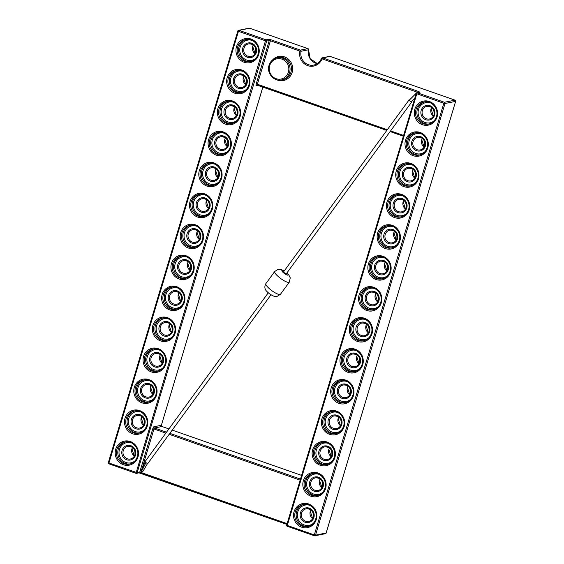 <?xml version="1.0" encoding="UTF-8"?>
<svg xmlns="http://www.w3.org/2000/svg" width="564" height="564" viewBox="0 0 564 564"><rect width="100%" height="100%" fill="white"/><g stroke="black" fill="none" stroke-linecap="round" stroke-linejoin="round"><path stroke-width="0.85" d="M416.528 92.94L418.22 92.531M416.324 93.145L409.358 100.096L409.929 100.97C411.353 101.844 411.769 101.837 411.163 100.935M145.216 461.451A1.678 0.402 36.1 0 0 145.131 461.5A1.678 0.402 36.1 0 0 145.963 462.593A1.678 0.402 36.1 0 0 147.761 463.523A1.678 0.402 36.1 0 0 147.846 463.481A1.678 0.402 36.1 0 0 147.867 463.382M283.713 271.721A1.678 0.402 36.1 0 0 283.629 271.77A1.678 0.402 36.1 0 0 284.601 272.969A1.678 0.402 36.1 0 0 286.258 273.794A1.678 0.402 36.1 0 0 286.336 273.744A1.678 0.402 36.1 0 0 286.357 273.653M409.563 99.898A1.678 0.402 36.1 0 0 409.182 99.828A1.678 0.402 36.1 0 0 409.097 99.877A1.678 0.402 36.1 0 0 409.929 100.97A1.678 0.402 36.1 0 0 411.727 101.901A1.678 0.402 36.1 0 0 411.805 101.851A1.678 0.402 36.1 0 0 411.692 101.478M145.216 461.824L141.007 470.721L140.915 472.435L143.073 471.116L147.549 463.509M140.937 472.456L146.005 462.628M141.035 472.272L145.963 462.593M280.456 294.274L277.107 296.403C275.253 296.163 276.007 297.834 269.536 293.837C267.019 291.764 265.686 290.354 265.531 289.6C265.679 289.847 263.769 287.443 265.87 283.621A9.031 2.164 36.1 0 0 271.108 290.107A9.031 2.164 36.1 0 0 280.012 294.528A9.031 2.164 36.1 0 0 280.456 294.274L289.325 282.134L290.256 277.833L288.705 274.717L286.935 272.927M265.87 283.621L274.731 271.481A9.031 2.164 36.1 0 0 279.97 277.967A9.031 2.164 36.1 0 0 288.881 282.381A9.031 2.164 36.1 0 0 289.325 282.134M284.122 271.094A3.87 0.931 36.1 0 0 282.049 270.368A3.87 0.931 36.1 0 0 283.777 272.997A3.87 0.931 36.1 0 0 287.922 275.147A3.87 0.931 36.1 0 0 286.829 273.068M325.012 488.149A11.294 10.709 -101.3 0 0 312.569 473.492A11.294 10.709 -101.3 0 0 304.539 480.979A11.294 10.709 -101.3 0 0 316.982 495.643A11.294 10.709 -101.3 0 0 324.991 488.234M303.354 480.732A12.26 11.625 78.7 0 1 317.955 473.027A12.26 11.625 78.7 0 1 325.59 488.516A12.26 11.625 78.7 0 1 310.997 496.228A12.26 11.625 78.7 0 1 303.354 480.732M343.596 426.229A11.294 10.709 -101.3 0 0 331.146 411.572A11.294 10.709 -101.3 0 0 323.116 419.059A11.294 10.709 -101.3 0 0 335.559 433.723A11.294 10.709 -101.3 0 0 343.568 426.314M321.931 418.812A12.26 11.625 78.7 0 1 336.532 411.107A12.26 11.625 78.7 0 1 344.167 426.596A12.26 11.625 78.7 0 1 329.573 434.308A12.26 11.625 78.7 0 1 321.931 418.812M362.173 364.309A11.294 10.709 -101.3 0 0 349.722 349.652A11.294 10.709 -101.3 0 0 341.692 357.139A11.294 10.709 -101.3 0 0 354.136 371.803A11.294 10.709 -101.3 0 0 362.144 364.393M340.508 356.892A12.26 11.625 78.7 0 1 355.108 349.186A12.26 11.625 78.7 0 1 362.744 364.675A12.26 11.625 78.7 0 1 348.15 372.388A12.26 11.625 78.7 0 1 340.508 356.892M380.749 302.389A11.294 10.709 -101.3 0 0 368.299 287.732A11.294 10.709 -101.3 0 0 360.269 295.219A11.294 10.709 -101.3 0 0 372.712 309.883A11.294 10.709 -101.3 0 0 380.749 302.389M359.085 294.972A12.26 11.625 78.7 0 1 373.685 287.266A12.26 11.625 78.7 0 1 381.32 302.755A12.26 11.625 78.7 0 1 366.727 310.468A12.26 11.625 78.7 0 1 359.085 294.972M399.326 240.468A11.294 10.709 -101.3 0 0 386.876 225.811A11.294 10.709 -101.3 0 0 378.846 233.299A11.294 10.709 -101.3 0 0 391.289 247.963A11.294 10.709 -101.3 0 0 399.298 240.553M377.661 233.052A12.26 11.625 78.7 0 1 392.262 225.346A12.26 11.625 78.7 0 1 399.897 240.842A12.26 11.625 78.7 0 1 385.304 248.548A12.26 11.625 78.7 0 1 377.661 233.052M417.903 178.548A11.294 10.709 -101.3 0 0 405.453 163.891A11.294 10.709 -101.3 0 0 397.423 171.378A11.294 10.709 -101.3 0 0 409.866 186.042A11.294 10.709 -101.3 0 0 417.875 178.633M396.238 171.132A12.26 11.625 78.7 0 1 410.839 163.426A12.26 11.625 78.7 0 1 418.474 178.922A12.26 11.625 78.7 0 1 403.88 186.628A12.26 11.625 78.7 0 1 396.238 171.132M436.48 116.628A11.294 10.709 -101.3 0 0 424.029 101.971A11.294 10.709 -101.3 0 0 415.999 109.458A11.294 10.709 -101.3 0 0 428.443 124.122A11.294 10.709 -101.3 0 0 436.451 116.713M414.815 109.212A12.26 11.625 78.7 0 1 429.416 101.506A12.26 11.625 78.7 0 1 437.051 117.002A12.26 11.625 78.7 0 1 422.457 124.707A12.26 11.625 78.7 0 1 414.815 109.212M427.188 147.592A11.294 10.709 -101.3 0 0 414.744 132.928A11.294 10.709 -101.3 0 0 406.707 140.422A11.294 10.709 -101.3 0 0 419.151 155.079A11.294 10.709 -101.3 0 0 427.167 147.669M405.53 140.175A12.26 11.625 78.7 0 1 420.131 132.462A12.26 11.625 78.7 0 1 427.766 147.958A12.26 11.625 78.7 0 1 413.165 155.664A12.26 11.625 78.7 0 1 405.53 140.175M408.611 209.512A11.294 10.709 -101.3 0 0 396.168 194.848A11.294 10.709 -101.3 0 0 388.131 202.342A11.294 10.709 -101.3 0 0 400.574 216.999A11.294 10.709 -101.3 0 0 408.59 209.589M386.953 202.095A12.26 11.625 78.7 0 1 401.554 194.383A12.26 11.625 78.7 0 1 409.189 209.878A12.26 11.625 78.7 0 1 394.589 217.584A12.26 11.625 78.7 0 1 386.953 202.095M390.034 271.432A11.294 10.709 -101.3 0 0 377.591 256.768A11.294 10.709 -101.3 0 0 369.554 264.262A11.294 10.709 -101.3 0 0 381.997 278.919A11.294 10.709 -101.3 0 0 390.034 271.432M368.377 264.015A12.26 11.625 78.7 0 1 382.97 256.303A12.26 11.625 78.7 0 1 390.612 271.799A12.26 11.625 78.7 0 1 376.012 279.504A12.26 11.625 78.7 0 1 368.377 264.015M371.457 333.352A11.294 10.709 -101.3 0 0 359.014 318.688A11.294 10.709 -101.3 0 0 350.977 326.182A11.294 10.709 -101.3 0 0 363.42 340.839A11.294 10.709 -101.3 0 0 371.457 333.352M349.8 325.929A12.26 11.625 78.7 0 1 364.393 318.223A12.26 11.625 78.7 0 1 372.036 333.719A12.26 11.625 78.7 0 1 357.435 341.424A12.26 11.625 78.7 0 1 349.8 325.929M352.881 395.272A11.294 10.709 -101.3 0 0 340.437 380.608A11.294 10.709 -101.3 0 0 332.4 388.102A11.294 10.709 -101.3 0 0 344.844 402.759A11.294 10.709 -101.3 0 0 352.86 395.35M331.223 387.849A12.26 11.625 78.7 0 1 345.817 380.143A12.26 11.625 78.7 0 1 353.459 395.639A12.26 11.625 78.7 0 1 338.858 403.345A12.26 11.625 78.7 0 1 331.223 387.849M334.304 457.192A11.294 10.709 -101.3 0 0 321.861 442.529A11.294 10.709 -101.3 0 0 313.824 450.023A11.294 10.709 -101.3 0 0 326.267 464.68A11.294 10.709 -101.3 0 0 334.283 457.27M312.646 449.769A12.26 11.625 78.7 0 1 327.24 442.063A12.26 11.625 78.7 0 1 334.882 457.559A12.26 11.625 78.7 0 1 320.281 465.265A12.26 11.625 78.7 0 1 312.646 449.769M315.727 519.113A11.294 10.709 -101.3 0 0 303.284 504.449A11.294 10.709 -101.3 0 0 295.247 511.936A11.294 10.709 -101.3 0 0 307.69 526.6A11.294 10.709 -101.3 0 0 315.706 519.19M294.07 511.689A12.26 11.625 78.7 0 1 308.663 503.983A12.26 11.625 78.7 0 1 316.305 519.479A12.26 11.625 78.7 0 1 301.705 527.185A12.26 11.625 78.7 0 1 294.07 511.689M282.945 79.644A11.294 10.709 -101.3 0 0 290.982 72.157A11.294 10.709 -101.3 0 0 278.531 57.5L277.128 57.775A11.294 10.709 78.7 0 1 289.572 72.439A11.294 10.709 78.7 0 1 281.535 79.926L282.945 79.644M272.525 59.981A12.26 11.625 78.7 0 1 286.907 58.064A12.26 11.625 78.7 0 1 292.159 72.403A12.26 11.625 78.7 0 1 276.445 79.658M269.091 65.269A11.294 10.709 78.7 0 1 277.128 57.775C273.131 58.705 270.438 61.208 269.042 65.297C266.321 73.123 274.041 81.879 281.535 79.926M288.394 72.192A10.321 9.792 -101.3 0 0 281.958 59.142A10.321 9.792 -101.3 0 0 269.67 65.635A10.321 9.792 -101.3 0 0 276.099 78.685A10.321 9.792 -101.3 0 0 288.394 72.192M239.559 116.092A11.294 10.709 -101.3 0 0 227.109 101.435A11.294 10.709 -101.3 0 0 219.079 108.922A11.294 10.709 -101.3 0 0 231.522 123.587A11.294 10.709 -101.3 0 0 239.531 116.177M217.894 108.676A12.26 11.625 78.7 0 1 232.495 100.97A12.26 11.625 78.7 0 1 240.13 116.466A12.26 11.625 78.7 0 1 225.537 124.172A12.26 11.625 78.7 0 1 217.894 108.676M220.975 178.012A11.294 10.709 -101.3 0 0 208.532 163.356A11.294 10.709 -101.3 0 0 200.502 170.843A11.294 10.709 -101.3 0 0 212.945 185.507A11.294 10.709 -101.3 0 0 220.975 178.012M199.318 170.596A12.26 11.625 78.7 0 1 213.918 162.89A12.26 11.625 78.7 0 1 221.553 178.386A12.26 11.625 78.7 0 1 206.96 186.092A12.26 11.625 78.7 0 1 199.318 170.596M202.398 239.933A11.294 10.709 -101.3 0 0 189.955 225.276A11.294 10.709 -101.3 0 0 181.925 232.763A11.294 10.709 -101.3 0 0 194.368 247.427A11.294 10.709 -101.3 0 0 202.398 239.933M180.741 232.516A12.26 11.625 78.7 0 1 195.341 224.81A12.26 11.625 78.7 0 1 202.977 240.306A12.26 11.625 78.7 0 1 188.383 248.012A12.26 11.625 78.7 0 1 180.741 232.516M183.822 301.853A11.294 10.709 -101.3 0 0 171.378 287.196A11.294 10.709 -101.3 0 0 163.348 294.683A11.294 10.709 -101.3 0 0 175.792 309.347A11.294 10.709 -101.3 0 0 183.822 301.853M162.164 294.436A12.26 11.625 78.7 0 1 176.765 286.731A12.26 11.625 78.7 0 1 184.4 302.219A12.26 11.625 78.7 0 1 169.806 309.932A12.26 11.625 78.7 0 1 162.164 294.436M165.245 363.773A11.294 10.709 -101.3 0 0 152.802 349.116A11.294 10.709 -101.3 0 0 144.772 356.603A11.294 10.709 -101.3 0 0 157.215 371.267A11.294 10.709 -101.3 0 0 165.224 363.858M143.587 356.356A12.26 11.625 78.7 0 1 158.188 348.651A12.26 11.625 78.7 0 1 165.823 364.14A12.26 11.625 78.7 0 1 151.23 371.852A12.26 11.625 78.7 0 1 143.587 356.356M146.668 425.693A11.294 10.709 -101.3 0 0 134.225 411.036A11.294 10.709 -101.3 0 0 126.195 418.523A11.294 10.709 -101.3 0 0 138.638 433.187A11.294 10.709 -101.3 0 0 146.647 425.778M125.011 418.276A12.26 11.625 78.7 0 1 139.611 410.571A12.26 11.625 78.7 0 1 147.246 426.06A12.26 11.625 78.7 0 1 132.653 433.772A12.26 11.625 78.7 0 1 125.011 418.276M258.136 54.172A11.294 10.709 -101.3 0 0 245.685 39.515A11.294 10.709 -101.3 0 0 237.655 47.002A11.294 10.709 -101.3 0 0 250.099 61.666A11.294 10.709 -101.3 0 0 258.136 54.172M236.471 46.756A12.26 11.625 78.7 0 1 251.072 39.05A12.26 11.625 78.7 0 1 258.707 54.546A12.26 11.625 78.7 0 1 244.113 62.251A12.26 11.625 78.7 0 1 236.471 46.756M137.383 456.657A11.294 10.709 -101.3 0 0 124.94 441.993A11.294 10.709 -101.3 0 0 116.903 449.487A11.294 10.709 -101.3 0 0 129.346 464.144A11.294 10.709 -101.3 0 0 137.355 456.734M115.726 449.233A12.26 11.625 78.7 0 1 130.319 441.527A12.26 11.625 78.7 0 1 137.961 457.023A12.26 11.625 78.7 0 1 123.361 464.729A12.26 11.625 78.7 0 1 115.726 449.233M155.96 394.737A11.294 10.709 -101.3 0 0 143.517 380.073A11.294 10.709 -101.3 0 0 135.48 387.567A11.294 10.709 -101.3 0 0 147.923 402.224A11.294 10.709 -101.3 0 0 155.932 394.814M134.302 387.313A12.26 11.625 78.7 0 1 148.896 379.607A12.26 11.625 78.7 0 1 156.538 395.103A12.26 11.625 78.7 0 1 141.938 402.809A12.26 11.625 78.7 0 1 134.302 387.313M174.537 332.816A11.294 10.709 -101.3 0 0 162.094 318.152A11.294 10.709 -101.3 0 0 154.057 325.647A11.294 10.709 -101.3 0 0 166.5 340.303A11.294 10.709 -101.3 0 0 174.537 332.816M152.879 325.393A12.26 11.625 78.7 0 1 167.473 317.687A12.26 11.625 78.7 0 1 175.115 333.183A12.26 11.625 78.7 0 1 160.514 340.889A12.26 11.625 78.7 0 1 152.879 325.393M193.114 270.896A11.294 10.709 -101.3 0 0 180.67 256.232A11.294 10.709 -101.3 0 0 172.633 263.726A11.294 10.709 -101.3 0 0 185.077 278.383A11.294 10.709 -101.3 0 0 193.114 270.896M171.456 263.48A12.26 11.625 78.7 0 1 186.049 255.767A12.26 11.625 78.7 0 1 193.692 271.263A12.26 11.625 78.7 0 1 179.091 278.968A12.26 11.625 78.7 0 1 171.456 263.48M211.69 208.976A11.294 10.709 -101.3 0 0 199.247 194.312A11.294 10.709 -101.3 0 0 191.21 201.806A11.294 10.709 -101.3 0 0 203.653 216.463A11.294 10.709 -101.3 0 0 211.69 208.976M190.033 201.559A12.26 11.625 78.7 0 1 204.626 193.847A12.26 11.625 78.7 0 1 212.268 209.343A12.26 11.625 78.7 0 1 197.668 217.048A12.26 11.625 78.7 0 1 190.033 201.559M230.267 147.056A11.294 10.709 -101.3 0 0 217.824 132.392A11.294 10.709 -101.3 0 0 209.787 139.886A11.294 10.709 -101.3 0 0 222.23 154.543A11.294 10.709 -101.3 0 0 230.246 147.133M208.609 139.639A12.26 11.625 78.7 0 1 223.203 131.927A12.26 11.625 78.7 0 1 230.845 147.423A12.26 11.625 78.7 0 1 216.245 155.128A12.26 11.625 78.7 0 1 208.609 139.639M248.844 85.136A11.294 10.709 -101.3 0 0 236.401 70.472A11.294 10.709 -101.3 0 0 228.364 77.966A11.294 10.709 -101.3 0 0 240.807 92.623A11.294 10.709 -101.3 0 0 248.823 85.213M227.186 77.719A12.26 11.625 78.7 0 1 241.78 70.006A12.26 11.625 78.7 0 1 249.422 85.502A12.26 11.625 78.7 0 1 234.821 93.208A12.26 11.625 78.7 0 1 227.186 77.719M421.181 110.354A7.424 7.036 78.7 0 1 430.015 105.694A7.424 7.036 78.7 0 1 434.632 115.07A7.424 7.036 78.7 0 1 425.799 119.737A7.424 7.036 78.7 0 1 421.181 110.354M434.061 114.703A6.451 6.119 -101.3 0 0 426.948 106.321A6.451 6.119 -101.3 0 0 422.358 110.6A6.451 6.119 -101.3 0 0 429.472 118.983A6.451 6.119 -101.3 0 0 434.033 114.781M429.119 123.96A11.294 10.709 78.7 0 1 417.367 109.19A11.294 10.709 78.7 0 1 424.72 101.858M430.6 102.867A10.321 9.792 -101.3 0 0 418.544 109.437A10.321 9.792 -101.3 0 0 422.443 121.147A10.321 9.792 -101.3 0 0 434.167 120.781M411.889 141.317A7.424 7.036 78.7 0 1 420.723 136.65A7.424 7.036 78.7 0 1 425.348 146.027A7.424 7.036 78.7 0 1 416.514 150.694A7.424 7.036 78.7 0 1 411.889 141.317M424.77 145.66A6.451 6.119 -101.3 0 0 417.656 137.285A6.451 6.119 -101.3 0 0 413.067 141.564A6.451 6.119 -101.3 0 0 420.18 149.939A6.451 6.119 -101.3 0 0 424.748 145.745M419.835 154.924A11.294 10.709 78.7 0 1 408.075 140.147A11.294 10.709 78.7 0 1 415.428 132.815M421.308 133.823A10.321 9.792 -101.3 0 0 409.26 140.394A10.321 9.792 -101.3 0 0 413.151 152.111A10.321 9.792 -101.3 0 0 424.875 151.737M402.597 172.274A7.424 7.036 78.7 0 1 411.438 167.614A7.424 7.036 78.7 0 1 416.056 176.99A7.424 7.036 78.7 0 1 407.222 181.657A7.424 7.036 78.7 0 1 402.597 172.274M415.485 176.624A6.451 6.119 -101.3 0 0 408.371 168.241A6.451 6.119 -101.3 0 0 403.782 172.521A6.451 6.119 -101.3 0 0 410.888 180.903A6.451 6.119 -101.3 0 0 415.456 176.701M410.543 185.88A11.294 10.709 78.7 0 1 398.79 171.111A11.294 10.709 78.7 0 1 406.143 163.779M412.023 164.787A10.321 9.792 -101.3 0 0 399.968 171.357A10.321 9.792 -101.3 0 0 403.859 183.067A10.321 9.792 -101.3 0 0 415.59 182.701M393.312 203.237A7.424 7.036 78.7 0 1 402.146 198.57A7.424 7.036 78.7 0 1 406.771 207.947A7.424 7.036 78.7 0 1 397.937 212.614A7.424 7.036 78.7 0 1 393.312 203.237M406.193 207.58A6.451 6.119 -101.3 0 0 399.079 199.205A6.451 6.119 -101.3 0 0 394.49 203.484A6.451 6.119 -101.3 0 0 401.603 211.86A6.451 6.119 -101.3 0 0 406.172 207.665M401.258 216.844A11.294 10.709 78.7 0 1 389.498 202.067A11.294 10.709 78.7 0 1 396.852 194.735M402.731 195.743A10.321 9.792 -101.3 0 0 390.683 202.314A10.321 9.792 -101.3 0 0 394.574 214.031A10.321 9.792 -101.3 0 0 406.299 213.657M384.021 234.194A7.424 7.036 78.7 0 1 392.861 229.534A7.424 7.036 78.7 0 1 397.479 238.91A7.424 7.036 78.7 0 1 388.645 243.577A7.424 7.036 78.7 0 1 384.021 234.194M396.908 238.544A6.451 6.119 -101.3 0 0 389.794 230.161A6.451 6.119 -101.3 0 0 385.205 234.441A6.451 6.119 -101.3 0 0 392.311 242.823A6.451 6.119 -101.3 0 0 396.88 238.621M391.966 247.8A11.294 10.709 78.7 0 1 380.214 233.024A11.294 10.709 78.7 0 1 387.567 225.699M393.446 226.707A10.321 9.792 -101.3 0 0 381.391 233.277A10.321 9.792 -101.3 0 0 385.282 244.987A10.321 9.792 -101.3 0 0 397.014 244.621M374.736 265.158A7.424 7.036 78.7 0 1 383.569 260.49A7.424 7.036 78.7 0 1 388.194 269.867A7.424 7.036 78.7 0 1 379.361 274.534A7.424 7.036 78.7 0 1 374.736 265.158M387.616 269.5A6.451 6.119 -101.3 0 0 380.503 261.125A6.451 6.119 -101.3 0 0 375.913 265.404A6.451 6.119 -101.3 0 0 383.026 273.78A6.451 6.119 -101.3 0 0 387.595 269.585M382.681 278.764A11.294 10.709 78.7 0 1 370.922 263.987A11.294 10.709 78.7 0 1 378.275 256.655M384.154 257.663A10.321 9.792 -101.3 0 0 372.099 264.234A10.321 9.792 -101.3 0 0 375.998 275.951A10.321 9.792 -101.3 0 0 387.722 275.577M365.444 296.114A7.424 7.036 78.7 0 1 374.284 291.454A7.424 7.036 78.7 0 1 378.902 300.831A7.424 7.036 78.7 0 1 370.069 305.498A7.424 7.036 78.7 0 1 365.444 296.114M378.331 300.464A6.451 6.119 -101.3 0 0 371.218 292.082A6.451 6.119 -101.3 0 0 366.628 296.361A6.451 6.119 -101.3 0 0 373.735 304.743A6.451 6.119 -101.3 0 0 378.303 300.541M373.389 309.721A11.294 10.709 78.7 0 1 361.637 294.944A11.294 10.709 78.7 0 1 368.99 287.619M374.87 288.627A10.321 9.792 -101.3 0 0 362.814 295.198A10.321 9.792 -101.3 0 0 366.706 306.908A10.321 9.792 -101.3 0 0 378.437 306.541M356.159 327.078A7.424 7.036 78.7 0 1 364.993 322.411A7.424 7.036 78.7 0 1 369.617 331.787A7.424 7.036 78.7 0 1 360.784 336.454A7.424 7.036 78.7 0 1 356.159 327.078M369.039 331.421A6.451 6.119 -101.3 0 0 361.926 323.045A6.451 6.119 -101.3 0 0 357.336 327.324A6.451 6.119 -101.3 0 0 364.45 335.7A6.451 6.119 -101.3 0 0 369.018 331.505M364.097 340.677A11.294 10.709 78.7 0 1 352.345 325.907A11.294 10.709 78.7 0 1 359.698 318.575M365.578 319.584A10.321 9.792 -101.3 0 0 353.522 326.154A10.321 9.792 -101.3 0 0 357.421 337.871A10.321 9.792 -101.3 0 0 369.145 337.498M346.867 358.034A7.424 7.036 78.7 0 1 355.708 353.374A7.424 7.036 78.7 0 1 360.325 362.751A7.424 7.036 78.7 0 1 351.492 367.411A7.424 7.036 78.7 0 1 346.867 358.034M359.754 362.384A6.451 6.119 -101.3 0 0 352.641 354.002A6.451 6.119 -101.3 0 0 348.051 358.281A6.451 6.119 -101.3 0 0 355.158 366.663A6.451 6.119 -101.3 0 0 359.726 362.462M354.812 371.641A11.294 10.709 78.7 0 1 343.06 356.864A11.294 10.709 78.7 0 1 350.413 349.539M356.293 350.54A10.321 9.792 -101.3 0 0 344.237 357.118A10.321 9.792 -101.3 0 0 348.129 368.828A10.321 9.792 -101.3 0 0 359.86 368.461M337.582 388.998A7.424 7.036 78.7 0 1 346.416 384.331A7.424 7.036 78.7 0 1 351.041 393.707A7.424 7.036 78.7 0 1 342.207 398.374A7.424 7.036 78.7 0 1 337.582 388.998M350.463 393.341A6.451 6.119 -101.3 0 0 343.349 384.965A6.451 6.119 -101.3 0 0 338.76 389.245A6.451 6.119 -101.3 0 0 345.873 397.62A6.451 6.119 -101.3 0 0 350.441 393.425M345.52 402.597A11.294 10.709 78.7 0 1 333.768 387.828A11.294 10.709 78.7 0 1 341.121 380.496M347.001 381.504A10.321 9.792 -101.3 0 0 334.945 388.074A10.321 9.792 -101.3 0 0 338.844 399.791A10.321 9.792 -101.3 0 0 350.568 399.418M328.29 419.954A7.424 7.036 78.7 0 1 337.131 415.294A7.424 7.036 78.7 0 1 341.749 424.671A7.424 7.036 78.7 0 1 332.915 429.331A7.424 7.036 78.7 0 1 328.29 419.954M341.178 424.304A6.451 6.119 -101.3 0 0 334.064 415.922A6.451 6.119 -101.3 0 0 329.475 420.201A6.451 6.119 -101.3 0 0 336.581 428.584A6.451 6.119 -101.3 0 0 341.149 424.382M336.236 433.561A11.294 10.709 78.7 0 1 324.483 418.784A11.294 10.709 78.7 0 1 331.836 411.459M337.716 412.46A10.321 9.792 -101.3 0 0 325.661 419.031A10.321 9.792 -101.3 0 0 329.552 430.748A10.321 9.792 -101.3 0 0 341.283 430.381M319.005 450.918A7.424 7.036 78.7 0 1 327.839 446.251A7.424 7.036 78.7 0 1 332.464 455.627A7.424 7.036 78.7 0 1 323.63 460.294A7.424 7.036 78.7 0 1 319.005 450.918M331.886 455.261A6.451 6.119 -101.3 0 0 324.772 446.885A6.451 6.119 -101.3 0 0 320.183 451.165A6.451 6.119 -101.3 0 0 327.296 459.54A6.451 6.119 -101.3 0 0 331.865 455.345M326.944 464.517A11.294 10.709 78.7 0 1 315.191 449.748A11.294 10.709 78.7 0 1 322.545 442.416M328.424 443.424A10.321 9.792 -101.3 0 0 316.369 449.994A10.321 9.792 -101.3 0 0 320.267 461.712A10.321 9.792 -101.3 0 0 331.992 461.338M309.714 481.875A7.424 7.036 78.7 0 1 318.554 477.214A7.424 7.036 78.7 0 1 323.172 486.591A7.424 7.036 78.7 0 1 314.338 491.251A7.424 7.036 78.7 0 1 309.714 481.875M322.601 486.224A6.451 6.119 -101.3 0 0 315.487 477.842A6.451 6.119 -101.3 0 0 310.898 482.121A6.451 6.119 -101.3 0 0 318.004 490.504A6.451 6.119 -101.3 0 0 322.573 486.302M317.659 495.481A11.294 10.709 78.7 0 1 305.907 480.704A11.294 10.709 78.7 0 1 313.26 473.379M319.139 474.38A10.321 9.792 -101.3 0 0 307.084 480.951A10.321 9.792 -101.3 0 0 310.976 492.668A10.321 9.792 -101.3 0 0 322.707 492.301M300.429 512.838A7.424 7.036 78.7 0 1 309.262 508.171A7.424 7.036 78.7 0 1 313.887 517.548A7.424 7.036 78.7 0 1 305.053 522.215A7.424 7.036 78.7 0 1 300.429 512.838M313.309 517.181A6.451 6.119 -101.3 0 0 306.196 508.806A6.451 6.119 -101.3 0 0 301.606 513.085A6.451 6.119 -101.3 0 0 308.719 521.46A6.451 6.119 -101.3 0 0 313.288 517.259M308.367 526.438A11.294 10.709 78.7 0 1 296.615 511.668A11.294 10.709 78.7 0 1 303.968 504.336M309.847 505.344A10.321 9.792 -101.3 0 0 297.792 511.915A10.321 9.792 -101.3 0 0 301.691 523.632A10.321 9.792 -101.3 0 0 313.415 523.258M122.085 450.382A7.424 7.036 78.7 0 1 130.918 445.715A7.424 7.036 78.7 0 1 135.543 455.092A7.424 7.036 78.7 0 1 126.703 459.759A7.424 7.036 78.7 0 1 122.085 450.382M134.965 454.725A6.451 6.119 -101.3 0 0 127.852 446.35A6.451 6.119 -101.3 0 0 123.262 450.629A6.451 6.119 -101.3 0 0 130.376 459.004A6.451 6.119 -101.3 0 0 134.944 454.81M130.023 463.982A11.294 10.709 78.7 0 1 118.271 449.212A11.294 10.709 78.7 0 1 125.624 441.88M131.504 442.888A10.321 9.792 -101.3 0 0 119.448 449.459A10.321 9.792 -101.3 0 0 123.347 461.176A10.321 9.792 -101.3 0 0 135.071 460.802M131.37 419.419A7.424 7.036 78.7 0 1 140.21 414.759A7.424 7.036 78.7 0 1 144.828 424.135A7.424 7.036 78.7 0 1 135.994 428.795A7.424 7.036 78.7 0 1 131.37 419.419M144.257 423.768A6.451 6.119 -101.3 0 0 137.144 415.386A6.451 6.119 -101.3 0 0 132.554 419.665A6.451 6.119 -101.3 0 0 139.66 428.048A6.451 6.119 -101.3 0 0 144.229 423.846M139.315 433.025A11.294 10.709 78.7 0 1 127.563 418.248A11.294 10.709 78.7 0 1 134.916 410.923M140.796 411.924A10.321 9.792 -101.3 0 0 128.74 418.495A10.321 9.792 -101.3 0 0 132.632 430.212A10.321 9.792 -101.3 0 0 144.363 429.846M140.662 388.462A7.424 7.036 78.7 0 1 149.495 383.795A7.424 7.036 78.7 0 1 154.12 393.171A7.424 7.036 78.7 0 1 145.279 397.839A7.424 7.036 78.7 0 1 140.662 388.462M153.542 392.805A6.451 6.119 -101.3 0 0 146.428 384.429A6.451 6.119 -101.3 0 0 141.839 388.709A6.451 6.119 -101.3 0 0 148.952 397.084A6.451 6.119 -101.3 0 0 153.521 392.889M148.6 402.061A11.294 10.709 78.7 0 1 136.848 387.292A11.294 10.709 78.7 0 1 144.201 379.96M150.08 380.968A10.321 9.792 -101.3 0 0 138.025 387.538A10.321 9.792 -101.3 0 0 141.924 399.256A10.321 9.792 -101.3 0 0 153.648 398.882M149.946 357.498A7.424 7.036 78.7 0 1 158.787 352.838A7.424 7.036 78.7 0 1 163.405 362.215A7.424 7.036 78.7 0 1 154.571 366.875A7.424 7.036 78.7 0 1 149.946 357.498M162.834 361.848A6.451 6.119 -101.3 0 0 155.72 353.466A6.451 6.119 -101.3 0 0 151.131 357.745A6.451 6.119 -101.3 0 0 158.237 366.128A6.451 6.119 -101.3 0 0 162.806 361.926M157.892 371.105A11.294 10.709 78.7 0 1 146.139 356.328A11.294 10.709 78.7 0 1 153.493 349.003M159.372 350.004A10.321 9.792 -101.3 0 0 147.317 356.582A10.321 9.792 -101.3 0 0 151.208 368.292A10.321 9.792 -101.3 0 0 162.94 367.925M159.238 326.542A7.424 7.036 78.7 0 1 168.072 321.875A7.424 7.036 78.7 0 1 172.697 331.251A7.424 7.036 78.7 0 1 163.863 335.918A7.424 7.036 78.7 0 1 159.238 326.542M172.119 330.885A6.451 6.119 -101.3 0 0 165.005 322.509A6.451 6.119 -101.3 0 0 160.416 326.789A6.451 6.119 -101.3 0 0 167.529 335.164A6.451 6.119 -101.3 0 0 172.098 330.969M167.177 340.141A11.294 10.709 78.7 0 1 155.424 325.372A11.294 10.709 78.7 0 1 162.777 318.04M168.657 319.048A10.321 9.792 -101.3 0 0 156.602 325.618A10.321 9.792 -101.3 0 0 160.5 337.335A10.321 9.792 -101.3 0 0 172.224 336.962M168.523 295.578A7.424 7.036 78.7 0 1 177.364 290.918A7.424 7.036 78.7 0 1 181.982 300.295A7.424 7.036 78.7 0 1 173.148 304.962A7.424 7.036 78.7 0 1 168.523 295.578M181.411 299.928A6.451 6.119 -101.3 0 0 174.297 291.546A6.451 6.119 -101.3 0 0 169.708 295.825A6.451 6.119 -101.3 0 0 176.814 304.207A6.451 6.119 -101.3 0 0 181.382 300.006M176.469 309.185A11.294 10.709 78.7 0 1 164.716 294.408A11.294 10.709 78.7 0 1 172.069 287.083M177.949 288.091A10.321 9.792 -101.3 0 0 165.894 294.662A10.321 9.792 -101.3 0 0 169.785 306.372A10.321 9.792 -101.3 0 0 181.516 306.005M177.815 264.622A7.424 7.036 78.7 0 1 186.649 259.955A7.424 7.036 78.7 0 1 191.274 269.331A7.424 7.036 78.7 0 1 182.44 273.998A7.424 7.036 78.7 0 1 177.815 264.622M190.695 268.965A6.451 6.119 -101.3 0 0 183.582 260.589A6.451 6.119 -101.3 0 0 178.992 264.868A6.451 6.119 -101.3 0 0 186.106 273.244A6.451 6.119 -101.3 0 0 190.674 269.049M185.753 278.228A11.294 10.709 78.7 0 1 174.001 263.451A11.294 10.709 78.7 0 1 181.354 256.119M187.234 257.128A10.321 9.792 -101.3 0 0 175.178 263.698A10.321 9.792 -101.3 0 0 179.077 275.415A10.321 9.792 -101.3 0 0 190.801 275.042M187.1 233.658A7.424 7.036 78.7 0 1 195.941 228.998A7.424 7.036 78.7 0 1 200.558 238.375A7.424 7.036 78.7 0 1 191.725 243.042A7.424 7.036 78.7 0 1 187.1 233.658M199.987 238.008A6.451 6.119 -101.3 0 0 192.874 229.626A6.451 6.119 -101.3 0 0 188.284 233.905A6.451 6.119 -101.3 0 0 195.391 242.287A6.451 6.119 -101.3 0 0 199.959 238.086M195.045 247.265A11.294 10.709 78.7 0 1 183.293 232.488A11.294 10.709 78.7 0 1 190.646 225.163M196.526 226.171A10.321 9.792 -101.3 0 0 184.47 232.742A10.321 9.792 -101.3 0 0 188.362 244.452A10.321 9.792 -101.3 0 0 200.093 244.085M196.392 202.702A7.424 7.036 78.7 0 1 205.226 198.034A7.424 7.036 78.7 0 1 209.85 207.411A7.424 7.036 78.7 0 1 201.017 212.078A7.424 7.036 78.7 0 1 196.392 202.702M209.272 207.044A6.451 6.119 -101.3 0 0 202.159 198.669A6.451 6.119 -101.3 0 0 197.569 202.948A6.451 6.119 -101.3 0 0 204.683 211.324A6.451 6.119 -101.3 0 0 209.251 207.129M204.33 216.308A11.294 10.709 78.7 0 1 192.578 201.531A11.294 10.709 78.7 0 1 199.931 194.199M205.811 195.207A10.321 9.792 -101.3 0 0 193.755 201.778A10.321 9.792 -101.3 0 0 197.654 213.495A10.321 9.792 -101.3 0 0 209.378 213.121M205.677 171.738A7.424 7.036 78.7 0 1 214.517 167.078A7.424 7.036 78.7 0 1 219.135 176.454A7.424 7.036 78.7 0 1 210.302 181.122A7.424 7.036 78.7 0 1 205.677 171.738M218.564 176.088A6.451 6.119 -101.3 0 0 211.451 167.705A6.451 6.119 -101.3 0 0 206.861 171.985A6.451 6.119 -101.3 0 0 213.968 180.367A6.451 6.119 -101.3 0 0 218.536 176.165M213.622 185.344A11.294 10.709 78.7 0 1 201.87 170.575A11.294 10.709 78.7 0 1 209.223 163.243M215.103 164.251A10.321 9.792 -101.3 0 0 203.047 170.821A10.321 9.792 -101.3 0 0 206.939 182.532A10.321 9.792 -101.3 0 0 218.67 182.165M214.969 140.781A7.424 7.036 78.7 0 1 223.802 136.114A7.424 7.036 78.7 0 1 228.427 145.491A7.424 7.036 78.7 0 1 219.593 150.158A7.424 7.036 78.7 0 1 214.969 140.781M227.849 145.124A6.451 6.119 -101.3 0 0 220.736 136.749A6.451 6.119 -101.3 0 0 216.146 141.028A6.451 6.119 -101.3 0 0 223.259 149.404A6.451 6.119 -101.3 0 0 227.828 145.209M222.907 154.388A11.294 10.709 78.7 0 1 211.155 139.611A11.294 10.709 78.7 0 1 218.508 132.279M224.387 133.287A10.321 9.792 -101.3 0 0 212.332 139.858A10.321 9.792 -101.3 0 0 216.231 151.575A10.321 9.792 -101.3 0 0 227.955 151.201M224.253 109.818A7.424 7.036 78.7 0 1 233.094 105.158A7.424 7.036 78.7 0 1 237.712 114.534A7.424 7.036 78.7 0 1 228.878 119.201A7.424 7.036 78.7 0 1 224.253 109.818M237.141 114.168A6.451 6.119 -101.3 0 0 230.027 105.785A6.451 6.119 -101.3 0 0 225.438 110.065A6.451 6.119 -101.3 0 0 232.544 118.447A6.451 6.119 -101.3 0 0 237.113 114.245M232.199 123.424A11.294 10.709 78.7 0 1 220.446 108.655A11.294 10.709 78.7 0 1 227.8 101.323M233.679 102.331A10.321 9.792 -101.3 0 0 221.624 108.901A10.321 9.792 -101.3 0 0 225.515 120.611A10.321 9.792 -101.3 0 0 237.247 120.245M233.545 78.861A7.424 7.036 78.7 0 1 242.379 74.194A7.424 7.036 78.7 0 1 247.004 83.571A7.424 7.036 78.7 0 1 238.17 88.238A7.424 7.036 78.7 0 1 233.545 78.861M246.426 83.204A6.451 6.119 -101.3 0 0 239.312 74.829A6.451 6.119 -101.3 0 0 234.723 79.108A6.451 6.119 -101.3 0 0 241.836 87.483A6.451 6.119 -101.3 0 0 246.405 83.289M241.484 92.468A11.294 10.709 78.7 0 1 229.731 77.691A11.294 10.709 78.7 0 1 237.084 70.366M242.964 71.367A10.321 9.792 -101.3 0 0 230.909 77.938A10.321 9.792 -101.3 0 0 234.807 89.655A10.321 9.792 -101.3 0 0 246.531 89.281M242.83 47.898A7.424 7.036 78.7 0 1 251.671 43.238A7.424 7.036 78.7 0 1 256.289 52.614A7.424 7.036 78.7 0 1 247.455 57.281A7.424 7.036 78.7 0 1 242.83 47.898M255.718 52.248A6.451 6.119 -101.3 0 0 248.604 43.872A6.451 6.119 -101.3 0 0 244.015 48.151A6.451 6.119 -101.3 0 0 251.121 56.527A6.451 6.119 -101.3 0 0 255.689 52.325M250.776 61.504A11.294 10.709 78.7 0 1 239.023 46.734A11.294 10.709 78.7 0 1 246.376 39.402M252.256 40.411A10.321 9.792 -101.3 0 0 240.201 46.981A10.321 9.792 -101.3 0 0 244.092 58.691A10.321 9.792 -101.3 0 0 255.823 58.325M321.924 487.684A6.451 6.119 78.7 0 1 320.183 478.949M338.781 417.043L338.167 418.453L340.515 425.735A6.451 6.119 78.7 0 1 338.76 417.029M132.575 447.471L131.962 448.873L134.302 456.163A6.451 6.119 78.7 0 1 132.554 447.449M152.865 394.264A6.451 6.119 78.7 0 1 151.131 385.529M169.729 323.63L169.115 325.033L171.456 332.323A6.451 6.119 78.7 0 1 169.708 323.609M190.019 270.424A6.451 6.119 78.7 0 1 188.284 261.689M208.595 208.504A6.451 6.119 78.7 0 1 206.861 199.769M225.459 137.87L224.846 139.28L227.186 146.562A6.451 6.119 78.7 0 1 225.438 137.856M245.749 84.67A6.451 6.119 78.7 0 1 244.015 75.936M365.987 325.604A6.451 6.119 78.7 0 1 366.628 324.145L366.036 325.569L368.377 332.859A6.451 6.119 78.7 0 1 365.987 325.604M386.939 270.96A6.451 6.119 78.7 0 1 385.205 262.225M403.803 200.326L403.189 201.736L405.53 209.018A6.451 6.119 78.7 0 1 403.782 200.305M424.093 147.119A6.451 6.119 78.7 0 1 422.358 138.392L421.766 139.816L424.107 147.098M255.041 53.707A6.451 6.119 78.7 0 1 253.299 44.972L252.707 46.396L255.055 53.686M431.664 107.442L431.058 108.852L433.399 116.142A6.451 6.119 78.7 0 1 431.643 107.428M414.808 178.083A6.451 6.119 78.7 0 1 413.067 169.348M396.231 240.003A6.451 6.119 78.7 0 1 394.49 231.268M375.934 293.202L375.328 294.612L377.668 301.902A6.451 6.119 78.7 0 1 375.913 293.188M359.078 363.843A6.451 6.119 78.7 0 1 357.336 355.108M236.464 115.627A6.451 6.119 78.7 0 1 234.723 106.892M217.887 177.547A6.451 6.119 78.7 0 1 216.146 168.812L215.554 170.236L217.901 177.526M199.311 239.467A6.451 6.119 78.7 0 1 197.569 230.732L196.977 232.156L199.325 239.446M180.734 301.387A6.451 6.119 78.7 0 1 178.992 292.653M162.157 363.308A6.451 6.119 78.7 0 1 160.416 354.573L159.823 355.997L162.171 363.279M143.58 425.228A6.451 6.119 78.7 0 1 141.839 416.493M349.786 394.8A6.451 6.119 78.7 0 1 348.051 386.065M331.209 456.72A6.451 6.119 78.7 0 1 329.475 447.985L328.882 449.409L331.223 456.699M310.919 509.926L310.306 511.329L312.646 518.619A6.451 6.119 78.7 0 1 310.898 509.905M417.741 92.362L322.051 58.853A12.26 11.625 78.7 0 1 307.761 65.657A12.26 11.625 78.7 0 1 299.886 51.091L270.417 40.77L257.374 84.248L387.299 129.741M390.605 130.904L403.57 135.445M314.268 535.737L287.273 526.297L287.295 525.444L286.667 525.105L416.218 93.412A0.966 0.916 -101.3 0 1 416.909 92.771A0.966 0.966 0 0 0 416.169 93.441L416.796 93.779L287.295 525.444L314.324 534.912L443.833 103.247L416.796 93.779L417.374 92.806A0.966 0.916 -101.3 0 0 416.909 92.771L419.482 92.256A0.966 0.916 78.7 0 1 419.947 92.292L417.374 92.806L444.404 102.267L455.028 100.159L330.067 56.393L322.629 57.88L418.798 91.558L418.227 92.51M330.151 56.428L330.067 56.393A0.966 0.916 -101.3 0 0 329.602 56.365L322.164 57.845A0.966 0.966 0 0 0 321.452 58.444L321.501 58.416A0.966 0.916 -101.3 0 1 322.629 57.88L322.051 58.853L321.452 58.444C319.915 62.061 317.349 64.275 313.746 65.072A11.294 10.709 -101.3 0 0 321.466 58.501M141.24 472.554L287.111 523.632M300.147 480.161L169.151 434.287M165.844 433.131L153.958 428.964L142.163 468.275M257.325 85.079A0.966 0.916 -101.3 0 0 256.937 85.065L386.798 130.425L257.36 85.101L257.374 84.248L256.197 83.994L269.239 40.523L266.666 41.038L137.158 472.702L140.915 472.435L140.894 473.288L286.879 524.4L138.998 472.836M249.732 28.263L249.648 28.235A0.966 0.916 -101.3 0 0 249.182 28.2L238.565 30.315A0.966 0.966 0 0 0 237.825 30.985L237.874 30.957A0.966 0.916 -101.3 0 1 239.03 30.35L266.06 39.811L268.633 39.304A0.966 0.916 78.7 0 1 269.239 40.523L270.417 40.77L270.995 39.797L300.464 50.118L307.902 48.631L249.648 28.235L239.03 30.35L238.452 31.323L237.825 30.985L108.323 462.649L108.951 462.988L108.93 463.841L135.959 473.309L265.482 40.791L238.452 31.323L108.951 462.988L137.158 472.702A0.966 0.916 78.7 0 1 136.474 473.344L139.047 472.829A0.966 0.916 78.7 0 0 139.731 472.188L152.773 428.718L153.958 428.964L154.529 427.991L166.528 432.193M419.947 92.292L418.798 91.558M270.995 39.797L268.633 39.304M286.716 525.077L286.667 525.105A0.966 0.966 0 0 0 287.273 526.297L314.352 535.765A0.966 0.916 -101.3 0 0 314.818 535.8L325.435 533.685A0.966 0.916 -101.3 0 0 326.126 533.043L455.627 101.379L445.01 103.494L315.502 535.158L326.147 532.966M162.058 426.539L168.911 428.922L161.974 426.511L154.529 427.991A0.966 0.916 78.7 0 1 153.93 426.765A1.939 0.536 109.3 0 0 152.773 428.718M153.93 426.765L161.367 425.284L262.852 87.025M258.065 85.347L256.253 85.707A1.939 0.536 109.3 0 1 256.197 83.994M139.104 472.815L140.859 473.266M135.924 473.281L108.93 463.841A0.966 0.966 0 0 1 108.323 462.649L108.373 462.621M301.578 475.396L172.21 430.092M169.834 433.349L300.471 479.097M403.345 136.206L390.112 131.574L403.338 136.22M317.32 63.612A11.294 10.709 78.7 0 1 308.522 49.787L301.084 51.268A11.294 10.709 -101.3 0 0 313.746 65.072M307.993 48.673L307.902 48.631A0.966 0.916 -101.3 0 1 308.522 49.787L308.571 49.759A0.966 0.966 0 0 0 307.951 48.638L249.697 28.235A0.966 0.966 0 0 0 249.182 28.2M308.536 49.71L310.179 58.684L317.328 63.605M301.084 51.268A0.966 0.916 -101.3 0 0 300.464 50.118L299.886 51.091L301.084 51.268M455.113 100.195L455.028 100.159A0.966 0.916 -101.3 0 1 455.627 101.379L455.677 101.351A0.966 0.966 0 0 0 455.07 100.159L330.116 56.4A0.966 0.966 0 0 0 329.602 56.365M455.649 101.294L326.175 533.015A0.966 0.966 0 0 1 325.435 533.685M445.01 103.494A0.966 0.916 -101.3 0 0 444.404 102.267L443.833 103.247L445.01 103.494M266.06 39.811L265.482 40.791L266.666 41.038A0.966 0.916 -101.3 0 0 266.06 39.811M315.502 535.158L314.324 534.912L314.303 535.765A0.966 0.966 0 0 0 314.818 535.8A0.966 0.916 -101.3 0 0 315.502 535.158M135.959 473.309L136.009 473.309A0.966 0.916 78.7 0 0 136.474 473.344A0.966 0.966 0 0 1 135.959 473.309M256.937 85.065A0.966 0.916 -101.3 0 0 256.253 85.707M161.367 425.284A0.966 0.916 -101.3 0 0 161.974 426.511L161.367 425.284M161.396 425.207L262.887 87.032M414.709 98.305L411.537 101.633M145.131 461.5L268.26 292.822M283.629 271.77L409.097 99.877M274.731 271.481L278.08 269.352L281.394 269.599L284.221 270.953M312.569 473.492C319.908 471.532 327.705 480.288 324.963 488.177C323.567 492.259 320.902 494.741 316.982 495.643M331.146 411.572C338.485 409.612 346.282 418.368 343.539 426.257C342.144 430.339 339.479 432.821 335.559 433.723M349.722 349.652C357.061 347.692 364.859 356.448 362.123 364.337C360.72 368.419 358.055 370.908 354.136 371.803M368.299 287.732C375.638 285.772 383.435 294.528 380.7 302.424C379.297 306.499 376.632 308.987 372.712 309.883M386.876 225.811C394.215 223.852 402.012 232.608 399.277 240.504C397.874 244.579 395.209 247.067 391.289 247.963M405.453 163.891C412.792 161.931 420.589 170.688 417.853 178.584C416.451 182.658 413.786 185.147 409.866 186.042M424.029 101.971C431.368 100.011 439.166 108.767 436.43 116.663C435.027 120.738 432.362 123.227 428.443 124.122M414.744 132.928C422.084 130.968 429.874 139.731 427.138 147.62C425.735 151.695 423.078 154.183 419.151 155.079M396.168 194.848C403.507 192.888 411.297 201.651 408.562 209.54C407.159 213.615 404.501 216.104 400.574 216.999M377.591 256.768C384.93 254.808 392.72 263.571 389.985 271.46C388.582 275.535 385.924 278.024 381.997 278.919M359.014 318.688C366.353 316.728 374.144 325.491 371.408 333.38C370.005 337.455 367.347 339.944 363.42 340.839M340.437 380.608C347.776 378.648 355.567 387.412 352.831 395.301C351.428 399.375 348.771 401.864 344.844 402.759M321.861 442.529C329.2 440.569 336.99 449.332 334.255 457.221C332.852 461.296 330.187 463.784 326.267 464.68M303.284 504.449C310.623 502.489 318.413 511.252 315.678 519.141C314.275 523.216 311.61 525.704 307.69 526.6M227.109 101.435C234.448 99.475 242.245 108.232 239.503 116.128C238.107 120.202 235.442 122.691 231.522 123.587M208.532 163.356C215.871 161.396 223.668 170.152 220.926 178.048C219.53 182.123 216.865 184.611 212.945 185.507M189.955 225.276C197.294 223.316 205.092 232.072 202.349 239.968C200.953 244.043 198.288 246.531 194.368 247.427M171.378 287.196C178.718 285.236 186.515 293.992 183.772 301.888C182.369 305.963 179.712 308.452 175.792 309.347M152.802 349.116C160.141 347.156 167.938 355.912 165.196 363.801C163.793 367.883 161.135 370.372 157.215 371.267M134.225 411.036C141.564 409.076 149.361 417.832 146.619 425.721C145.216 429.803 142.558 432.285 138.638 433.187M245.685 39.515C253.024 37.555 260.822 46.311 258.086 54.207C256.683 58.282 254.019 60.771 250.099 61.666M124.94 441.993C132.279 440.033 140.069 448.796 137.334 456.685C135.931 460.76 133.266 463.248 129.346 464.144M143.517 380.073C150.856 378.113 158.646 386.876 155.911 394.765C154.508 398.84 151.843 401.328 147.923 402.224M162.094 318.152C169.433 316.192 177.223 324.956 174.487 332.845C173.085 336.919 170.42 339.408 166.5 340.303M180.67 256.232C188.009 254.272 195.8 263.036 193.064 270.924C191.661 274.999 188.996 277.488 185.077 278.383M199.247 194.312C206.586 192.352 214.376 201.115 211.641 209.004C210.238 213.079 207.573 215.568 203.653 216.463M217.824 132.392C225.163 130.432 232.953 139.195 230.218 147.084C228.815 151.159 226.15 153.648 222.23 154.543M236.401 70.472C243.74 68.512 251.53 77.275 248.794 85.164C247.392 89.239 244.734 91.728 240.807 92.623M426.948 106.321C432.144 106.279 434.499 109.085 434.012 114.732C433.194 117.065 431.686 118.482 429.472 118.983M417.656 137.285C422.852 137.242 425.207 140.041 424.72 145.688C423.909 148.029 422.394 149.446 420.18 149.939M408.371 168.241C413.567 168.199 415.922 171.005 415.435 176.652C414.618 178.985 413.109 180.402 410.888 180.903M399.079 199.205C404.275 199.162 406.63 201.961 406.143 207.608C405.333 209.949 403.817 211.366 401.603 211.86M389.794 230.161C394.99 230.119 397.345 232.925 396.859 238.572C396.041 240.906 394.532 242.323 392.311 242.823M380.503 261.125C385.698 261.083 388.053 263.882 387.567 269.529C386.756 271.869 385.24 273.286 383.026 273.78M371.218 292.082C376.414 292.039 378.768 294.845 378.282 300.492C377.464 302.826 375.955 304.243 373.735 304.743M361.926 323.045C367.122 323.003 369.476 325.802 368.99 331.449C368.179 333.789 366.663 335.206 364.45 335.7M352.641 354.002C357.837 353.959 360.192 356.758 359.705 362.412C358.887 364.746 357.379 366.163 355.158 366.663M343.349 384.965C348.545 384.916 350.9 387.722 350.413 393.369C349.602 395.709 348.087 397.126 345.873 397.62M334.064 415.922C339.26 415.879 341.615 418.678 341.128 424.332C340.311 426.666 338.802 428.083 336.581 428.584M324.772 446.885C329.968 446.836 332.323 449.642 331.836 455.289C331.026 457.63 329.51 459.047 327.296 459.54M315.487 477.842C320.683 477.8 323.038 480.599 322.552 486.253C321.734 488.586 320.225 490.003 318.004 490.504M306.196 508.806C311.391 508.756 313.746 511.562 313.26 517.209C312.449 519.55 310.933 520.967 308.719 521.46M127.852 446.35C133.048 446.3 135.402 449.106 134.916 454.753C134.105 457.094 132.589 458.511 130.376 459.004M137.144 415.386C142.339 415.344 144.687 418.143 144.208 423.797C143.39 426.13 141.881 427.547 139.66 428.048M146.428 384.429C151.624 384.38 153.979 387.186 153.493 392.833C152.682 395.174 151.166 396.591 148.952 397.084M155.72 353.466C160.916 353.424 163.264 356.222 162.785 361.876C161.967 364.21 160.458 365.627 158.237 366.128M165.005 322.509C170.201 322.467 172.556 325.266 172.069 330.913C171.259 333.253 169.743 334.671 167.529 335.164M174.297 291.546C179.493 291.503 181.848 294.309 181.361 299.956C180.543 302.29 179.035 303.707 176.814 304.207M183.582 260.589C188.778 260.547 191.133 263.346 190.646 268.993C189.835 271.333 188.32 272.75 186.106 273.244M192.874 229.626C198.07 229.583 200.424 232.389 199.938 238.036C199.12 240.37 197.612 241.787 195.391 242.287M202.159 198.669C207.355 198.627 209.709 201.426 209.223 207.073C208.412 209.413 206.896 210.83 204.683 211.324M211.451 167.705C216.647 167.663 219.001 170.469 218.515 176.116C217.697 178.45 216.188 179.867 213.968 180.367M220.736 136.749C225.931 136.707 228.286 139.505 227.8 145.152C226.989 147.493 225.473 148.91 223.259 149.404M230.027 105.785C235.223 105.743 237.578 108.549 237.091 114.196C236.274 116.529 234.765 117.947 232.544 118.447M239.312 74.829C244.508 74.786 246.863 77.585 246.376 83.232C245.566 85.573 244.05 86.99 241.836 87.483M248.604 43.872C253.8 43.823 256.155 46.629 255.668 52.276C254.85 54.609 253.342 56.026 251.121 56.527M320.204 478.963L319.591 480.373L321.938 487.656M151.152 385.55L150.539 386.953L152.879 394.243M188.305 261.71L187.692 263.113L190.033 270.403M206.882 199.79L206.269 201.2L208.609 208.483M244.036 75.95L243.422 77.36L245.763 84.642M385.226 262.246L384.613 263.649L386.953 270.939M413.088 169.362L412.481 170.772L414.822 178.062M394.511 231.282L393.905 232.692L396.245 239.982M357.357 355.123L356.744 356.533L359.092 363.815M234.744 106.906L234.131 108.316L236.478 115.606M179.014 292.667L178.4 294.077L180.748 301.366M141.86 416.507L141.247 417.917L143.594 425.2M348.073 386.086L347.459 387.489L349.8 394.779M301.585 475.381L172.224 430.085M286.336 273.744L411.805 101.851M147.846 463.481L270.967 294.803"/></g></svg>
